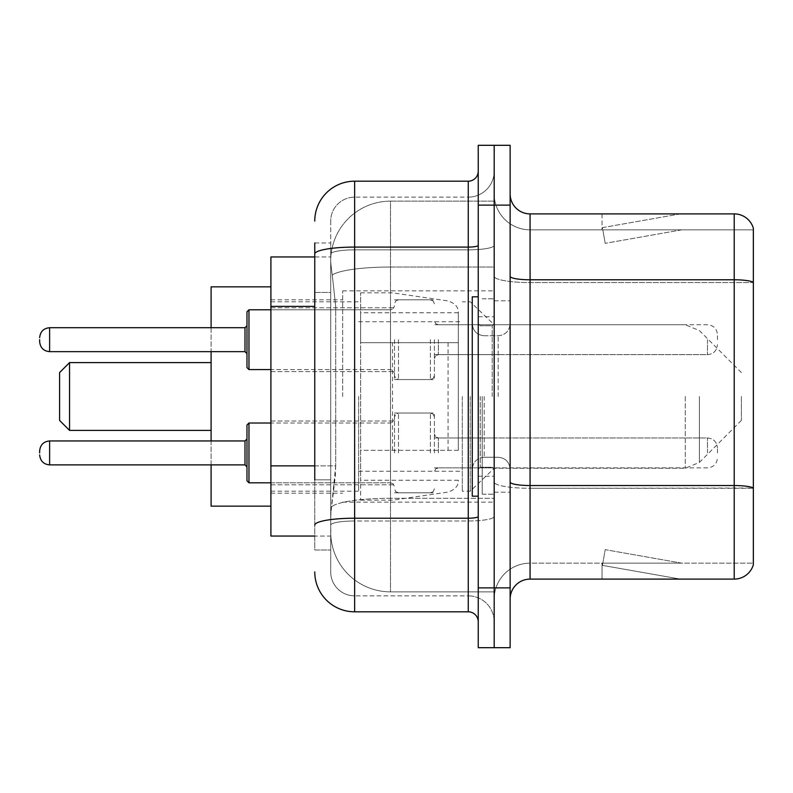 <?xml version="1.0" encoding="UTF-8"?>
<svg xmlns="http://www.w3.org/2000/svg" width="793" height="793" viewBox="0 0 793 793"><rect width="100%" height="100%" fill="white"/><g stroke="black" fill="none" stroke-linecap="round" stroke-linejoin="round"><path stroke-width="0.59" stroke-dasharray="3.96 2.97" d="M494.188 396.5L494.188 290.843L494.188 396.5M342.675 396.5L342.675 290.843L342.675 396.5M394.508 339.682L394.508 379.56L394.508 339.682M270.909 339.682L270.909 307.783L270.909 339.682M394.508 452.922L394.508 413.044L394.508 452.922M270.909 452.922L270.909 421.024L270.909 452.922M434.376 339.682L434.376 379.56L434.376 339.682M434.376 452.922L434.376 413.044L434.376 452.922M494.188 452.922L494.188 437.964L494.188 452.922M314.762 465.858L335.707 465.858L335.32 476.246L330.959 512.129L335.707 465.858L335.707 306.376L335.707 465.858L270.909 465.858L270.909 536.048L330.85 536.048L330.711 532.063A59.812 59.812 0 0 0 390.523 591.865L494.188 591.865L494.188 498.282L494.188 591.865L390.523 591.865L390.523 498.282L390.523 591.865A59.812 59.812 0 0 1 330.711 532.063L330.711 519.901L330.85 536.048L314.762 536.048M330.959 512.129L330.711 519.901L330.959 512.129M270.909 396.5L270.909 506.142L270.909 396.5M390.523 201.135L494.188 201.135L494.188 267.023L494.188 201.135L390.523 201.135A59.812 59.812 0 0 0 330.8 257.765C330.443 260.054 330.939 265.814 332.277 275.052L335.707 306.376L332.277 275.052C330.939 265.804 330.443 260.045 330.8 257.765L330.85 256.952L330.8 257.765A59.812 59.812 0 0 1 390.523 201.135L390.523 267.023L494.188 267.023L494.188 498.282L494.188 267.023L390.523 267.023L390.523 201.135A59.812 59.812 0 0 0 330.8 257.765M494.188 339.682L494.188 354.64L494.188 339.682M314.762 292.419L330.711 292.419L330.711 479.815L330.711 242.995L330.711 292.419L314.762 292.419L314.762 479.815L314.762 256.952L330.85 256.952L270.909 256.952L270.909 465.858M314.762 242.995L330.711 242.995L314.762 242.995L314.762 550.005L330.711 550.005L314.762 550.005L314.762 479.815L330.711 479.815L330.711 550.005L330.711 479.815L314.762 479.815M314.762 571.931A39.868 39.868 0 0 0 354.64 611.809L354.64 595.86A23.919 23.919 0 0 1 330.711 571.931L330.711 254.018L330.711 571.931A23.919 23.919 0 0 0 354.64 595.86L468.266 595.86L468.266 532.063L468.266 611.809A9.972 9.972 0 0 1 478.238 621.771L478.238 171.229L478.238 621.771M494.188 532.063L494.188 245.354L494.188 532.063M478.238 396.5L478.238 496.18L478.238 396.5M478.238 205.119L478.238 145.307L494.188 145.307L494.188 205.119L494.188 145.307L510.137 145.307L510.137 205.119L494.188 205.119L494.188 587.881L494.188 205.119L478.238 205.119L478.238 587.881L494.188 587.881L494.188 647.693L494.188 587.881L510.137 587.881L510.137 205.119M510.137 587.881L510.137 647.693L478.238 647.693L478.238 587.881M494.188 171.229L494.188 245.354L494.188 171.229A25.921 25.921 0 0 1 468.266 197.14A25.921 25.921 0 0 0 494.188 171.229A25.921 25.921 0 0 1 468.266 197.14L468.266 595.86L354.64 595.86L354.64 520.981L468.266 520.981A25.921 4.5 0 0 0 494.188 516.481A25.921 4.5 0 0 1 468.266 520.981L468.266 197.14L354.64 197.14L468.266 197.14M314.762 525.144A39.868 6.919 180 0 1 354.64 518.216L354.64 181.191A39.868 39.868 0 0 0 314.762 221.069A39.868 39.868 0 0 1 354.64 181.191L468.266 181.191A9.972 9.972 0 0 0 478.238 171.229A9.972 9.972 0 0 1 468.266 181.191L468.266 532.063L468.266 520.981L354.64 520.981L354.64 197.14L354.64 249.854L468.266 249.854A25.921 4.5 0 0 0 494.188 245.354A25.921 4.5 0 0 1 468.266 249.854L354.64 249.854L354.64 532.063L354.64 518.216L468.266 518.216A9.972 1.735 0 0 0 478.238 516.481M354.64 611.809L468.266 611.809M330.711 221.069L330.711 254.018L330.711 221.069A23.919 23.919 0 0 1 354.64 197.14A23.919 23.919 0 0 0 330.711 221.069A23.919 23.919 0 0 1 354.64 197.14M494.188 621.771A25.921 25.921 0 0 0 468.266 595.86A25.921 25.921 0 0 1 494.188 621.771A25.921 25.921 0 0 0 468.266 595.86M510.137 396.5L510.137 300.805L510.137 396.5M482.223 396.5L482.223 494.188L482.223 396.5M494.188 499.372L494.188 276.321L494.188 499.372M510.137 482.055L510.137 276.321L510.137 482.055A19.934 3.459 0 0 0 530.071 485.524L734.209 485.524A19.934 3.459 180 0 1 753.35 488.012L530.071 488.29L530.071 563.159A35.883 35.883 0 0 0 494.188 599.052A35.883 35.883 0 0 1 530.071 563.159L753.35 563.159L753.35 228.245A19.934 19.934 0 0 0 734.209 213.892L734.209 579.108A19.934 19.934 0 0 0 753.35 564.755L753.35 499.372L753.35 563.159L530.071 563.159L530.071 213.892A19.934 19.934 0 0 1 510.137 193.948L510.137 276.321L510.137 193.948M494.188 193.948L494.188 276.321L494.188 193.948A35.883 35.883 0 0 0 530.071 229.841A35.883 35.883 0 0 1 494.188 193.948A35.883 35.883 0 0 0 530.071 229.841L530.071 488.29A35.883 6.235 0 0 1 494.188 482.055A35.883 6.235 0 0 0 530.071 488.29L530.071 229.841L753.35 229.841L530.071 229.841M679.006 578.87A15.949 15.949 0 0 0 681.782 579.108L602.036 579.108L681.782 579.108A15.949 15.949 0 0 1 679.006 578.87A15.949 15.949 0 0 0 681.782 579.108A15.949 15.949 0 0 1 679.006 578.87A15.949 15.949 0 0 0 681.782 579.108A15.949 15.949 0 0 1 679.006 578.87L602.442 565.369L679.006 578.87M602.036 563.159L602.036 579.108L602.036 563.159L602.829 563.159L602.442 565.369L602.829 563.159L602.036 563.159L602.036 579.108L602.036 563.159L602.829 563.159L602.442 565.369L602.829 563.159L602.036 563.159L602.036 579.108L602.036 563.159L602.829 563.159L602.442 565.369L602.829 563.159L602.036 563.159M734.209 579.108L530.071 579.108L530.071 488.29L753.35 488.29L753.35 282.556L530.071 282.556A35.883 6.235 0 0 1 494.188 276.321A35.883 6.235 0 0 0 530.071 282.556L753.35 282.556M753.35 228.245A19.934 19.934 0 0 0 734.209 213.892L530.071 213.892M681.782 213.892L602.036 213.892L681.782 213.892A15.949 15.949 0 0 0 679.006 214.13A15.949 15.949 0 0 1 681.782 213.892A15.949 15.949 0 0 0 679.006 214.13A15.949 15.949 0 0 1 681.782 213.892A15.949 15.949 0 0 0 679.006 214.13A15.949 15.949 0 0 1 681.782 213.892M510.137 599.052A19.934 19.934 0 0 1 530.071 579.108M753.35 282.278L753.35 229.841L753.35 282.278A19.934 3.459 180 0 0 734.209 279.78L530.071 279.78A19.934 3.459 0 0 1 510.137 276.321M681.782 563.159L602.829 563.159L681.782 563.159L602.829 563.159L681.782 563.159L602.829 563.159L681.782 563.159L605.208 549.658L602.829 563.159L605.208 549.658L602.829 563.159L605.208 549.658L602.829 563.159L605.208 549.658L681.782 563.159M602.829 229.841L602.036 229.841L602.829 229.841L602.036 229.841L602.829 229.841L602.036 229.841L602.829 229.841L602.442 227.631L679.006 214.13L602.442 227.631L602.829 229.841L602.442 227.631L679.006 214.13L602.442 227.631L602.829 229.841L602.442 227.631L679.006 214.13L602.442 227.631L602.829 229.841L681.782 229.841L602.829 229.841L681.782 229.841L602.829 229.841L681.782 229.841L602.829 229.841L605.208 243.342L602.829 229.841M602.036 213.892L602.036 229.841L602.036 213.892M681.782 229.841L605.208 243.342L681.782 229.841M478.238 496.18L472.251 496.18L472.251 296.82L472.251 469.228L472.251 296.82L478.238 296.82M59.584 420.419L59.584 372.581M69.556 430.391L69.556 362.609M211.097 506.142L211.097 286.858M741.386 396.5L741.386 420.419L741.386 396.5M470.259 396.5L470.259 491.194L470.259 396.5M462.289 396.5L462.289 491.194L462.289 396.5M358.624 396.5L358.624 491.194L358.624 396.5M211.097 440.958L211.097 464.876M211.097 327.717L211.097 351.646M458.304 450.325L458.304 312.769L458.304 342.675L360.617 342.675L360.617 292.835L360.617 500.165L360.617 450.325L458.304 450.325L458.304 312.749L458.304 342.675L360.617 342.675L360.617 312.769L360.617 480.231L360.617 450.325L458.304 450.325M392.515 450.325L392.515 342.675M246.98 452.922L246.98 425.008L246.98 480.826L246.98 438.965L244.987 440.958L244.987 464.876L244.987 440.958L244.987 464.876L246.98 466.869L246.98 452.922M39.65 452.922L39.65 450.93L39.65 452.922M717.467 452.922L717.467 447.936L717.467 452.922M246.98 339.682L246.98 367.595L246.98 311.778L246.98 339.682L246.98 325.725L244.987 327.717L244.987 351.646L244.987 339.682L244.987 351.646L246.98 353.638L246.98 339.682L246.98 353.638M39.65 339.682L39.65 341.674L39.65 339.682M717.467 339.682L717.467 334.696L717.467 339.682M390.523 498.282A59.812 10.388 180 0 0 331.434 507.064A59.812 10.388 180 0 1 390.523 498.282L494.188 498.282L390.523 498.282L390.523 267.023L390.523 498.282M332.277 275.052A59.812 10.388 180 0 1 390.523 267.023A59.812 10.388 180 0 0 332.277 275.052M330.711 532.063A59.812 59.812 0 0 0 390.523 591.865M314.762 306.376L270.909 306.376M314.762 254.018A39.868 6.919 180 0 1 354.64 247.089L468.266 247.089A9.972 1.735 -0 0 0 478.238 245.354M354.64 249.854A23.919 4.153 180 0 0 330.711 254.018A23.919 4.153 180 0 1 354.64 249.854M354.64 520.981A23.919 4.153 180 0 0 330.711 525.144A23.919 4.153 180 0 1 354.64 520.981M354.64 595.86A23.919 23.919 0 0 1 330.711 571.931M494.188 599.052A35.883 35.883 0 0 1 530.071 563.159M492.195 396.5L492.195 325.764L492.195 396.5M480.231 396.5L480.231 467.236L480.231 396.5M484.216 396.5L484.216 457.264L484.216 396.5M498.173 396.5L498.173 335.736L498.173 396.5M699.386 396.5L699.386 462.428L699.386 396.5M685.281 396.5L685.281 468.266L685.281 396.5M448.065 342.675L448.065 450.325M270.909 482.818L390.523 482.818L390.523 423.016L390.523 482.818L390.523 452.922L390.523 482.818L248.972 482.818L248.972 423.016L248.972 482.818L248.972 423.016L246.98 425.008M244.987 464.876L49.622 464.876L49.622 440.958C43.615 441.493 40.294 444.814 39.65 450.93M438.36 452.922L438.36 437.964L438.36 452.922M430.391 452.922L430.391 413.044L430.391 452.922M398.492 452.922L398.492 413.044L398.492 452.922M707.495 452.922L707.495 437.964L707.495 452.922M390.523 452.922L390.523 423.016L390.523 452.922M246.98 367.595L248.972 369.588L248.972 309.776L248.972 339.682L248.972 309.776L390.523 309.776L390.523 369.588L390.523 309.776L393.318 308.636L394.508 305.791L393.318 308.636L390.523 309.776L270.909 309.776M39.65 341.674C40.294 347.79 43.615 351.111 49.622 351.646L49.622 327.717L49.622 339.682L49.622 327.717L244.987 327.717M438.36 339.682L438.36 354.64L438.36 339.682M430.391 339.682L430.391 379.56L430.391 339.682M398.492 339.682L398.492 379.56L398.492 339.682M707.495 339.682L707.495 354.64L707.495 339.682M390.523 339.682L390.523 369.588L390.523 339.682M342.675 290.843L494.188 290.843M270.909 307.783L394.508 307.783L270.909 307.783M270.909 421.024L394.508 421.024L270.909 421.024M394.508 299.813L434.376 299.813L394.508 299.813M394.508 413.044L434.376 413.044L394.508 413.044M741.386 372.581L699.386 330.572L685.281 324.733L434.376 324.733L494.188 324.733L470.259 301.806L462.289 301.806M434.376 437.964L494.188 437.964L434.376 437.964M270.909 299.813L342.675 299.813M270.909 493.187L342.675 493.187M434.376 467.87L494.188 467.87L434.376 467.87M434.376 354.64L494.188 354.64L434.376 354.64M394.508 492.79L434.376 492.79L394.508 492.79M394.508 379.56L434.376 379.56L394.508 379.56M270.909 484.81L394.508 484.81L270.909 484.81M270.909 371.58L394.508 371.58L270.909 371.58M342.675 502.157L494.188 502.157M478.238 316.754L494.188 316.754L478.238 316.754M478.238 476.246L494.188 476.246L478.238 476.246M494.188 300.805L510.137 300.805L494.188 300.805M482.223 494.188L494.188 494.188L482.223 494.188M482.223 298.812L494.188 298.812L482.223 298.812M494.188 492.195L510.137 492.195L494.188 492.195M492.195 325.764L494.188 323.772L492.195 325.764L480.231 325.764L478.238 323.772L480.231 325.764L492.195 325.764M480.231 467.236L492.195 467.236L494.188 469.228L492.195 467.236L480.231 467.236L478.238 469.228L480.231 467.236M484.216 457.264C477.019 457.908 473.034 461.893 472.251 469.228C473.034 461.893 477.019 457.908 484.216 457.264L498.173 457.264C505.369 457.908 509.354 461.893 510.137 469.228C509.354 461.893 505.369 457.908 498.173 457.264L484.216 457.264M484.216 335.736L498.173 335.736C505.369 335.092 509.354 331.107 510.137 323.772C509.354 331.107 505.369 335.092 498.173 335.736L484.216 335.736C477.019 335.092 473.034 331.107 472.251 323.772C473.034 331.107 477.019 335.092 484.216 335.736M741.386 420.419L699.386 462.428L685.281 468.266L494.188 468.266L470.259 491.194L462.289 491.194M358.624 471.26L462.289 471.26M270.909 491.194L358.624 491.194M270.909 301.806L358.624 301.806M358.624 321.74L462.289 321.74M360.617 500.165L392.515 500.165L448.065 492.086C455.202 489.648 458.622 485.703 458.304 480.251M360.617 292.835L392.515 292.835L448.065 300.914C455.202 303.352 458.622 307.297 458.304 312.749M458.304 312.769L360.617 312.769M458.304 480.231L360.617 480.231M438.36 467.87L435.565 469.02L434.376 471.855L435.565 469.02L438.36 467.87L707.495 467.87C713.492 467.335 716.822 464.014 717.467 457.898C716.822 464.014 713.492 467.335 707.495 467.87L438.36 467.87M430.391 413.044L433.186 414.194L434.376 417.039L433.186 414.194L430.391 413.044L398.492 413.044L395.697 414.194L394.508 417.039L395.697 414.194L398.492 413.044L430.391 413.044M390.523 482.818L393.318 483.968L394.508 486.813L393.318 483.968L390.523 482.818M49.622 440.958L244.987 440.958M248.972 423.016L390.523 423.016L393.318 421.866L394.508 419.031L393.318 421.866L390.523 423.016L270.909 423.016M707.495 437.964C713.492 438.499 716.822 441.82 717.467 447.936C716.822 441.82 713.492 438.499 707.495 437.964L438.36 437.964L435.565 436.824L434.376 433.979L435.565 436.824L438.36 437.964L707.495 437.964M398.492 492.79L430.391 492.79L433.186 491.64L434.376 488.805L433.186 491.64L430.391 492.79L398.492 492.79L395.697 491.64L394.508 488.805L395.697 491.64L398.492 492.79M49.622 464.876C43.615 464.341 40.294 461.02 39.65 454.914M248.972 482.818L246.98 480.826M438.36 324.733L435.565 323.584L434.376 320.749L435.565 323.584L438.36 324.733L707.495 324.733C713.492 325.269 716.822 328.589 717.467 334.696C716.822 328.589 713.492 325.269 707.495 324.733L438.36 324.733M430.391 379.56L433.186 378.41L434.376 375.565L433.186 378.41L430.391 379.56L398.492 379.56L395.697 378.41L394.508 375.565L395.697 378.41L398.492 379.56L430.391 379.56M49.622 351.646L244.987 351.646M248.972 369.588L390.523 369.588L393.318 370.737L394.508 373.572L393.318 370.737L390.523 369.588L270.909 369.588M707.495 354.64C713.492 354.104 716.822 350.774 717.467 344.668C716.822 350.774 713.492 354.104 707.495 354.64L438.36 354.64L435.565 355.779L434.376 358.624L435.565 355.779L438.36 354.64L707.495 354.64M398.492 299.813L430.391 299.813L433.186 300.953L434.376 303.798L433.186 300.953L430.391 299.813L398.492 299.813L395.697 300.953L394.508 303.798L395.697 300.953L398.492 299.813M49.622 327.717C43.615 328.252 40.294 331.583 39.65 337.689M248.972 309.776L246.98 311.778"/><path stroke-width="1.19" d="M314.762 292.419L314.762 242.995L314.762 256.952L270.909 256.952L270.909 536.048L314.762 536.048M314.762 479.815L314.762 242.995M478.238 587.881L478.238 647.693L494.188 647.693L494.188 587.881L494.188 647.693L510.137 647.693L510.137 587.881L494.188 587.881L494.188 205.119L494.188 587.881L478.238 587.881L478.238 205.119L494.188 205.119L494.188 145.307L494.188 205.119L510.137 205.119L510.137 587.881M510.137 205.119L510.137 145.307L478.238 145.307L478.238 205.119M314.762 221.069A39.868 39.868 0 0 1 354.64 181.191L354.64 611.809L468.266 611.809L468.266 181.191A9.972 9.972 0 0 0 478.238 171.229M354.64 181.191L468.266 181.191M478.238 621.771A9.972 9.972 0 0 0 468.266 611.809M354.64 611.809A39.868 39.868 0 0 1 314.762 571.931M510.137 599.052A19.934 19.934 0 0 1 530.071 579.108L734.209 579.108L734.209 213.892L530.071 213.892A19.934 19.934 0 0 1 510.137 193.948A19.934 19.934 0 0 0 530.071 213.892L530.071 579.108M753.35 228.245A19.934 19.934 0 0 0 734.209 213.892A19.934 19.934 0 0 1 753.35 228.245L753.35 564.755A19.934 19.934 0 0 1 734.209 579.108M753.35 282.556L753.35 488.012A19.934 3.459 180 0 0 734.209 485.524L530.071 485.524A19.934 3.459 -0 0 1 510.137 482.055M69.556 430.391L69.556 362.609L59.584 372.581L59.584 420.419L69.556 430.391L211.097 430.391M211.097 351.646L211.097 440.958M211.097 464.876L211.097 506.142L270.909 506.142M270.909 286.858L211.097 286.858L211.097 327.717M478.238 296.82L472.251 296.82L472.251 496.18L478.238 496.18M246.98 452.922L246.98 425.008L246.98 466.869L244.987 464.876L244.987 440.958L246.98 438.965L246.98 480.826L246.98 452.922M39.65 452.922L39.65 450.93L39.65 452.922M246.98 339.682L246.98 367.595L246.98 311.778L246.98 339.682L246.98 325.725L244.987 327.717L244.987 351.646L246.98 353.638M39.65 339.682L39.65 341.674L39.65 339.682M314.762 306.376L270.909 306.376M314.762 465.858L270.909 465.858M478.238 516.481A9.972 1.735 0 0 1 468.266 518.216L354.64 518.216A39.868 6.919 180 0 0 314.762 525.144M314.762 254.018A39.868 6.919 180 0 1 354.64 247.089L468.266 247.089A9.972 1.735 0 0 0 478.238 245.354M753.35 282.278A19.934 3.459 180 0 0 734.209 279.78L530.071 279.78A19.934 3.459 -0 0 1 510.137 276.321M246.98 425.008L248.972 423.016L248.972 482.818L270.909 482.818M39.65 450.93C40.294 444.814 43.615 441.493 49.622 440.958L49.622 464.876L244.987 464.876M270.909 309.776L248.972 309.776L248.972 369.588L246.98 367.595M244.987 327.717L49.622 327.717L49.622 351.646C43.615 351.111 40.294 347.79 39.65 341.674M69.556 362.609L211.097 362.609M49.622 440.958L244.987 440.958M248.972 423.016L270.909 423.016M49.622 464.876C43.615 464.341 40.294 461.02 39.65 454.914M248.972 482.818L246.98 480.826M49.622 351.646L244.987 351.646M248.972 369.588L270.909 369.588M49.622 327.717C43.615 328.252 40.294 331.583 39.65 337.689M248.972 309.776L246.98 311.778"/></g></svg>
